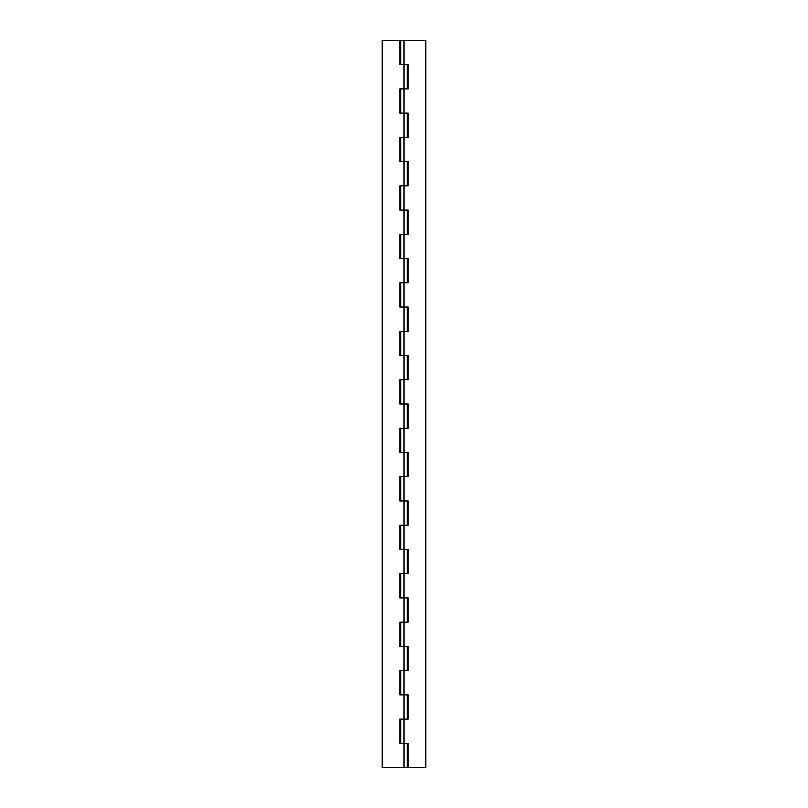 <?xml version="1.0" encoding="UTF-8"?>
<svg xmlns="http://www.w3.org/2000/svg" width="808" height="808" viewBox="0 0 808 808"><rect width="100%" height="100%" fill="white"/><g stroke="black" fill="none" stroke-linecap="round" stroke-linejoin="round"><path stroke-width="1.21" d="M404 40.4L404 64.64L408.171 64.64L408.171 88.88L404 88.88L404.01 64.64L399.829 64.64L399.829 40.4L382.184 40.4L382.184 767.6L404.01 767.6L404.01 743.36L399.829 743.36L399.829 719.12L404.01 719.12L404.01 694.88L408.171 694.88L408.171 719.12L404 719.12L404 743.36L408.171 743.36L408.171 767.6L425.816 767.6L425.816 40.4L400.748 40.4L400.748 64.64M404 694.88L399.829 694.88L399.829 670.64L404.01 670.64L404.01 646.4L408.171 646.4L408.171 670.64L404 670.64L404 694.88M404 646.4L399.829 646.4L399.829 622.16L404.01 622.16L404.01 597.92L408.171 597.92L408.171 622.16L404 622.16L404 646.4M404 597.92L399.829 597.92L399.829 573.68L404.01 573.68L404.01 549.44L408.171 549.44L408.171 573.68L404 573.68L404 597.92M404 549.44L399.829 549.44L399.829 525.2L404.01 525.2L404.01 500.96L408.171 500.96L408.171 525.2L404 525.2L404 549.44M404 500.96L399.829 500.96L399.829 476.72L404.01 476.72L404.01 452.48L408.171 452.48L408.171 476.72L404 476.72L404 500.96M404 452.48L399.829 452.48L399.829 428.24L404.01 428.24L404.01 404L408.171 404L408.171 428.24L404 428.24L404 452.48M404 404L399.829 404L399.829 379.76L404.01 379.76L404.01 355.52L408.171 355.52L408.171 379.76L404 379.76L404 404M404 355.52L399.829 355.52L399.829 331.28L404.01 331.28L404.01 307.04L408.171 307.04L408.171 331.28L404 331.28L404 355.52M404 307.04L399.829 307.04L399.829 282.8L404.01 282.8L404.01 258.56L408.171 258.56L408.171 282.8L404 282.8L404 307.04M404 258.56L399.829 258.56L399.829 234.32L404.01 234.32L404.01 210.08L408.171 210.08L408.171 234.32L404 234.32L404 258.56M404 210.08L399.829 210.08L399.829 185.84L404.01 185.84L404.01 161.6L408.171 161.6L408.171 185.84L404 185.84L404 210.08M404 161.6L399.829 161.6L399.829 137.36L404.01 137.36L404.01 113.12L408.171 113.12L408.171 137.36L404 137.36L404 161.6M404 113.12L399.829 113.12L399.829 88.88L404.01 88.88L404 113.12M407.252 743.36L407.252 767.6L404.01 767.6M400.748 113.12L400.748 88.88M400.748 161.6L400.748 137.36M400.748 210.08L400.748 185.84M400.748 258.56L400.748 234.32M400.748 307.04L400.748 282.8M400.748 355.52L400.748 331.28M400.748 404L400.748 379.76M400.748 452.48L400.748 428.24M400.748 500.96L400.748 476.72M400.748 549.44L400.748 525.2M400.748 597.92L400.748 573.68M400.748 646.4L400.748 622.16M400.748 719.12L400.748 743.36M400.748 694.88L400.748 670.64M407.252 88.88L407.252 64.64M407.252 137.36L407.252 113.12M407.252 185.84L407.252 161.6M407.252 234.32L407.252 210.08M407.252 282.8L407.252 258.56M407.252 331.28L407.252 307.04M407.252 379.76L407.252 355.52M407.252 428.24L407.252 404M407.252 476.72L407.252 452.48M407.252 525.2L407.252 500.96M407.252 573.68L407.252 549.44M407.252 622.16L407.252 597.92M407.252 670.64L407.252 646.4M407.252 719.12L407.252 694.88"/></g></svg>
